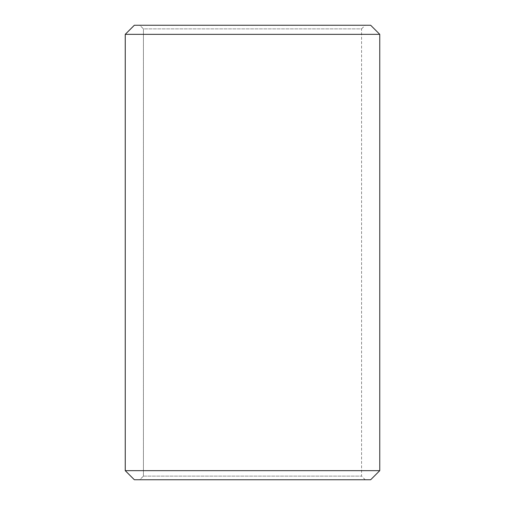 <?xml version="1.0" encoding="UTF-8"?>
<svg xmlns="http://www.w3.org/2000/svg" width="505" height="505" viewBox="0 0 505 505"><rect width="100%" height="100%" fill="white"/><g stroke="black" fill="none" stroke-linecap="round" stroke-linejoin="round"><path stroke-width="0.38" stroke-dasharray="2.52 1.89" d="M365.216 479.75L139.803 479.75L365.216 479.75L361.58 476.114L361.58 28.886L143.439 28.886L139.803 25.25L365.216 25.25L134.349 25.25L139.784 25.25L143.42 28.886L361.58 28.886L365.216 25.25M143.439 476.114L139.803 479.75L134.349 479.75L139.803 479.75L143.42 476.114L361.58 476.114L143.439 476.114L143.439 28.886M134.33 479.75L370.67 479.75M125.24 470.66L379.76 470.66M125.24 34.34L379.76 34.34M134.33 25.25L370.67 25.25M143.42 476.114L143.42 28.886"/><path stroke-width="0.76" d="M134.349 479.75L370.67 479.75L379.76 470.66L379.76 34.34L370.67 25.25L134.33 25.25L125.24 34.34L125.24 470.66L134.349 479.75L125.259 470.66L125.259 34.34L134.349 25.25M379.76 34.34L125.259 34.34M379.76 470.66L125.259 470.66"/></g></svg>
